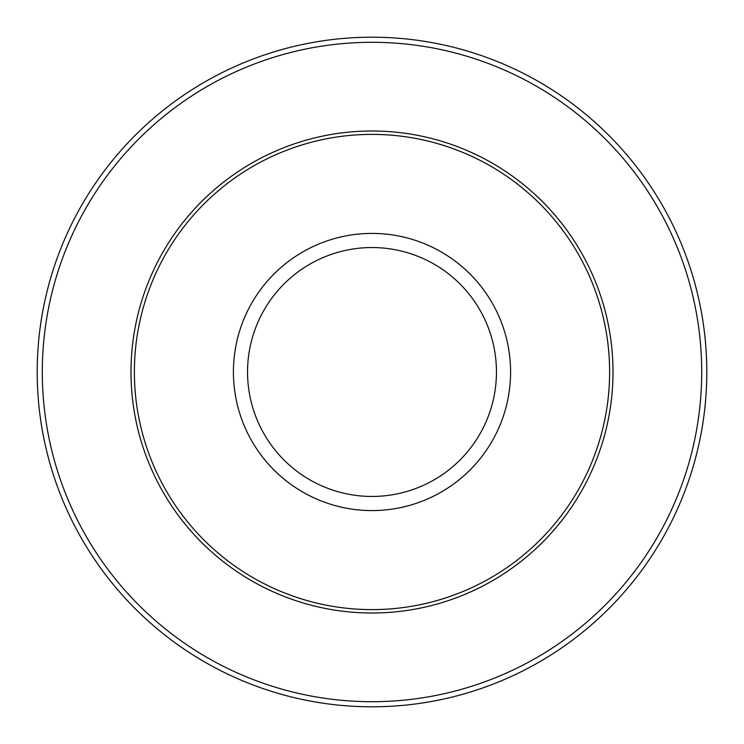 <?xml version="1.0" encoding="UTF-8"?>
<svg xmlns="http://www.w3.org/2000/svg" width="744" height="744" viewBox="0 0 744 744"><rect width="100%" height="100%" fill="white"/><g stroke="black" fill="none" stroke-linecap="round" stroke-linejoin="round"><path stroke-width="1.12" d="M134.385 372A237.615 237.615 0 0 1 372 134.385A237.615 237.615 0 0 1 609.615 372A237.615 237.615 0 0 1 372 609.615A237.615 237.615 0 0 1 134.385 372M37.2 372A334.8 334.8 0 0 1 539.4 82.054A334.8 334.8 0 0 1 539.4 661.946A334.8 334.8 0 0 1 37.2 372A334.8 334.8 0 0 1 539.4 82.054A334.8 334.8 0 0 1 539.4 661.946A334.8 334.8 0 0 1 37.2 372M130.99 372A241.01 241.01 0 0 1 372 130.99A241.01 241.01 0 0 1 613.01 372A241.01 241.01 0 0 1 372 613.01A241.01 241.01 0 0 1 130.99 372M496.453 372A124.453 124.453 0 0 0 372 247.547A124.453 124.453 0 0 0 247.547 372A124.453 124.453 0 0 0 372 496.453A124.453 124.453 0 0 0 496.453 372M233.411 372A138.589 138.589 0 0 1 372 233.411A138.589 138.589 0 0 1 510.589 372A138.589 138.589 0 0 1 372 510.589A138.589 138.589 0 0 1 233.411 372M42.306 372A329.694 329.694 0 0 0 536.852 657.529A329.694 329.694 0 0 0 536.852 86.471A329.694 329.694 0 0 0 42.306 372"/></g></svg>
